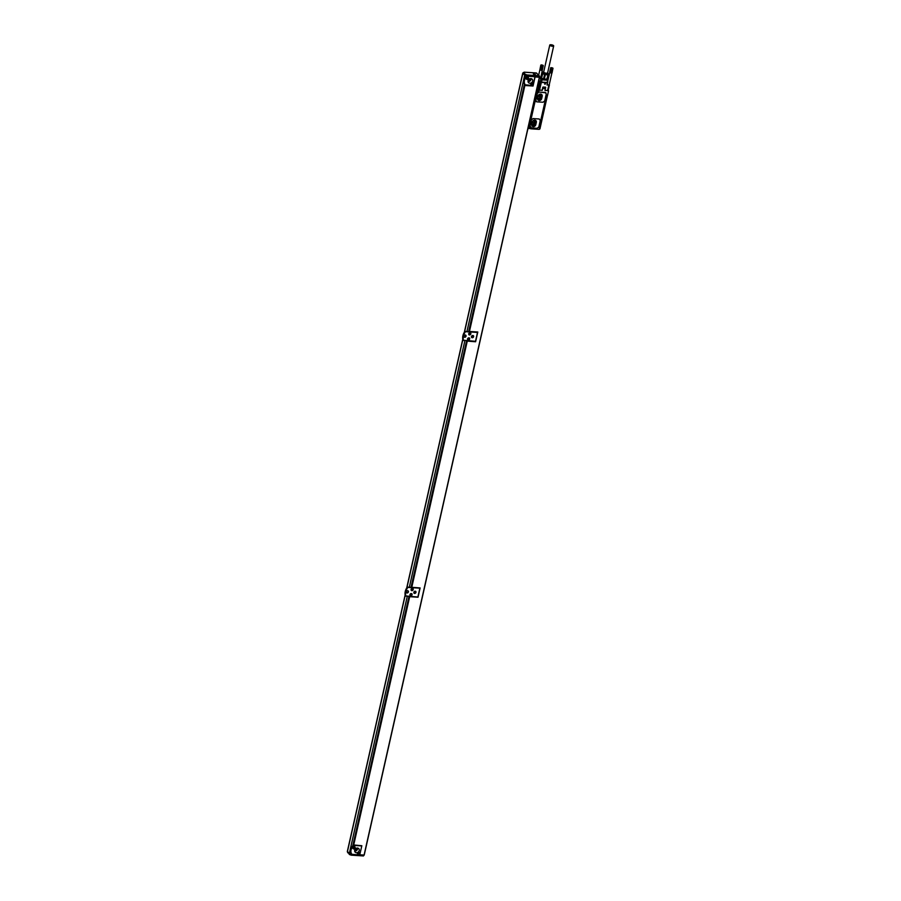 <?xml version="1.0" encoding="UTF-8"?>
<svg xmlns="http://www.w3.org/2000/svg" width="901" height="901" viewBox="0 0 901 901"><rect width="100%" height="100%" fill="white"/><g stroke="black" fill="none" stroke-linecap="round" stroke-linejoin="round"><path stroke-width="1.35" d="M544.992 84.086L545.465 83.5L544.7 83.816M545.375 83.906L544.778 83.883M544.925 83.174L545.229 84.187L544.925 83.174M545.229 84.198L545.51 83.241L544.643 84.12L545.229 84.198M542.064 90.325L542.807 87.296L542.064 90.325L539.564 90.168L541.31 82.419L547.481 82.813L546.997 84.987L549.419 84.953L547.403 84.807M538.46 89.863L539.564 90.168M539.249 90.134L542.132 90.269M542.256 90.393L542.672 88.535L545.398 88.715L544.981 90.573L548.18 90.415M544.992 90.505L548.09 90.37M548.563 90.798L547.538 95.36L546.659 95.393M547.346 95.438L546.772 95.495M547.448 95.54L540.161 127.897L539.249 127.874M530.599 127.018L530.621 128.798L538.956 129.339A1.002 0.856 -44.9 0 0 540.082 128.46L539.316 127.942M539.327 90.201L537.57 91.801M544.643 84.12L545.522 83.252M539.643 83.703L540.026 81.98L541.31 82.419L540.138 81.687A1.002 0.867 116.5 0 0 540.048 82.002L538.73 80.685M530.047 126.782L529.36 126.737L537.176 92.048L537.863 92.093M539.294 127.232L546.434 95.99L539.35 127.255M539.226 118.977L533.065 118.594L531.387 119.901L529.991 126.095L531.455 127.919L537.142 128.291L538.821 126.985L540.285 120.475L539.237 118.988L533.043 118.572L531.365 119.878L529.968 126.084L531.455 127.919M531.072 127.537L530.261 126.568M545.195 92.476L539.035 92.093L537.356 93.4L535.791 100.371L536.838 101.858L543.01 102.252L544.688 100.946L546.265 93.974L545.218 92.488L545.972 92.826L539.023 92.071L537.345 93.377L535.768 100.349L536.816 101.836M536.084 101.52L536.838 101.858M545.398 88.715L542.56 88.354M530.34 126.906L530.25 126.816A1.002 0.856 -44.9 0 1 529.416 128.539L528.504 128.483L538.134 83.343M530.137 128.043L529.675 126.399M539.812 83.872L538.843 83.635L537.435 89.909L538.393 90.145L539.812 83.872L538.347 82.408M537.176 92.048L537.694 91.812A1.002 0.856 -44.9 0 0 538.618 90.168M547.605 82.802L546.997 84.987M529.36 126.737L536.996 91.857M539.249 127.018L546.243 96.08M537.627 90.1L539.035 83.816M540.026 81.98A1.002 0.856 -44.9 0 1 540.138 81.687L540.972 79.446A1.002 0.856 -44.9 0 1 541.985 78.871L542.199 79.862L540.972 79.446L539.553 78.027A1.002 0.856 -44.9 0 1 539.947 77.61L540.668 77.317M547.65 82.498L547.56 79.232L547.144 84.953M531.714 124.406L532.232 122.074A2.264 1.915 -44.9 0 1 536.32 122.345L535.802 124.665A2.264 1.915 -44.9 0 1 531.714 124.406M538.1 96.047A2.264 1.915 -44.9 0 1 542.188 96.306L541.67 98.626A2.264 1.915 -44.9 0 1 537.582 98.367L538.1 96.047M539.181 78.68L539.913 77.632M540.532 77.418L541.985 78.871L543.506 78.961L541.557 78.083L542.571 73.567L544.609 74.49L543.506 78.961M543.697 78.984L546.952 79.187M535.847 120.588A2.264 1.915 -44.9 0 1 536.264 122.288L535.746 124.608A2.264 1.915 -44.9 0 1 532.119 126.106M541.715 94.549A2.264 1.915 -44.9 0 1 542.132 96.249L541.614 98.569A2.264 1.915 -44.9 0 1 537.987 100.067M541.062 64.962L540.51 70.041L539.969 69.715L540.611 70.087L542.222 70.087L543.224 65.75L540.882 77.227M543.596 79.006L547.132 79.232L548.022 73.308A2.635 0.833 -167.3 0 1 545.128 73.781A2.635 0.833 -167.3 0 1 543.145 72.204L541.557 78.083M550.973 67.62L552.82 68.037L550.635 67.823L551.322 68.262L550.297 72.79L549.768 72.463L551.885 72.891M550.748 68.138L549.734 72.407M532.626 121.207L534.642 120.272L536.219 121.466L535.329 125.408L533.268 126.365L531.703 125.171L532.57 121.275M537.829 97.984A1.126 0.957 -44.9 0 0 539.755 97.387L538.505 95.168L540.51 94.233L542.087 95.427L541.197 99.369L539.136 100.326L537.57 99.133L538.438 95.247M532.345 122.299A1.126 0.957 -44.9 0 0 532.457 121.995L532.637 121.207M539.936 69.614L540.96 65.041M540.949 65.39L539.924 69.636L540.803 65.199M538.663 75.222L540.893 65.334M541.535 65.514L540.51 70.041M541.636 65.548L540.611 70.087M541.749 65.582L540.724 70.12M541.861 65.615L540.837 70.154M541.974 65.649L540.949 70.177M542.087 65.672L541.062 70.199M542.199 65.694L541.186 70.222M541.298 70.233L542.098 70.154M543.19 65.784L542.143 70.075M542.639 72.508L542.571 73.567M547.132 79.232L548.484 73.95L546.682 79.333M544.317 79.187L545.33 74.67L547.695 74.828M544.609 74.49L545.33 74.67M550.691 68.082L549.633 72.204L550.714 67.766M549.756 72.44L550.646 68.037M550.106 72.666L551.074 68.33M551.322 68.262L550.297 72.79M551.423 68.296L550.41 72.835M551.536 68.33L550.511 72.868M551.649 68.363L550.624 72.902M551.761 68.397L550.748 72.925M551.885 68.42L550.86 72.947M551.998 68.431L550.973 72.97M551.085 72.981L552.076 72.756L552.944 68.33L551.93 72.823M552.932 68.555L551.739 72.97L552.989 68.532M533.268 126.365L531.736 124.98M535.329 125.408L534.451 124.518L532.39 125.476M535.295 120.757L534.451 124.518M541.163 94.729L540.318 98.479L538.257 99.437L537.604 98.952M541.197 99.369L540.318 98.479M539.136 100.326L538.257 99.437M529.946 127.852L529.788 127.221L529.799 127.953M538.224 91.125L538.066 90.494L538.077 91.226M532.457 121.995L533.888 123.426L534.304 121.567A1.126 0.957 -44.9 0 0 533.955 120.588M533.888 123.426A1.126 0.957 -44.9 0 1 531.962 124.023M539.823 94.56A1.126 0.957 -44.9 0 1 540.172 95.529L539.395 94.751M539.755 97.387L540.172 95.529M541.186 64.872L543.033 65.289L541.039 64.951M541.017 65.435L540.048 69.737M541.096 65.491L540.127 69.794M541.186 65.536L540.217 69.839M541.287 65.582L540.318 69.884M541.388 65.627L540.42 69.929M541.501 65.672L540.532 69.974M541.625 65.717L540.656 70.019M541.749 65.75L540.78 70.053M541.873 65.784L540.904 70.087M541.997 65.818L541.028 70.109M542.132 65.841L541.163 70.143M542.256 65.863L541.287 70.154M542.312 65.705L541.411 70.177M541.4 70.244L542.379 65.874M543.01 65.852L541.535 70.188M542.616 65.886L541.647 70.188M542.729 65.886L541.76 70.188M542.83 65.886L541.861 70.188M542.92 65.874L541.952 70.177M543.247 65.717L542.278 70.008L543.235 65.593M550.815 68.183L549.847 72.485M550.894 68.239L549.925 72.542M550.984 68.285L550.015 72.587M551.187 68.375L550.218 72.677M551.299 68.42L550.331 72.722M551.412 68.465L550.443 72.767M551.536 68.499L550.567 72.801M551.66 68.532L550.691 72.835M551.795 68.566L550.826 72.857M551.919 68.589L550.95 72.891M552.054 68.611L551.085 72.902M552.11 68.453L551.209 72.925M551.198 72.992L552.178 68.622M552.876 68.589L551.322 72.936M552.414 68.634L551.446 72.936M552.516 68.634L551.547 72.936M552.628 68.634L551.649 72.936M552.718 68.622L551.75 72.925M552.797 68.6L551.829 72.902M543.112 72.373A2.512 0.8 12.7 0 0 543.078 72.463A2.512 0.8 12.7 0 0 544.654 73.6A2.512 0.8 12.7 0 0 547.47 73.905A2.512 0.8 12.7 0 0 547.977 73.567A2.512 0.8 12.7 0 0 547.977 73.477M542.425 65.097L541.524 65.041L542.368 65.379M543.416 72.001A2.512 0.8 12.7 0 0 543.19 72.136A2.512 0.8 12.7 0 0 543.112 72.283A2.512 0.8 12.7 0 0 544.688 73.42A2.512 0.8 12.7 0 0 547.515 73.724A2.512 0.8 12.7 0 0 548.022 73.386A2.512 0.8 12.7 0 0 548.011 73.218A2.512 0.8 12.7 0 0 547.864 73.004M552.223 67.845L551.311 67.789L552.155 68.127M543.765 71.686A2.275 0.721 12.7 0 0 543.494 71.832A2.275 0.721 12.7 0 0 544.654 72.925A2.275 0.721 12.7 0 0 547.414 73.263A2.275 0.721 12.7 0 0 547.864 72.812A2.275 0.721 12.7 0 0 547.684 72.564M549.768 45.05L543.686 72.012A2.005 0.642 12.7 0 0 543.81 72.317A2.005 0.642 12.7 0 0 545.364 73.049A2.005 0.642 12.7 0 0 547.211 73.172A2.005 0.642 12.7 0 0 547.617 72.902L553.687 45.928A2.005 0.642 12.7 0 0 553.563 45.624A2.005 0.642 12.7 0 0 551.435 44.791A2.005 0.642 12.7 0 0 549.768 45.05A2.005 0.642 12.7 0 0 549.892 45.354A2.005 0.642 12.7 0 0 552.02 46.199A2.005 0.642 12.7 0 0 553.687 45.928M528.054 80.977A4.021 3.413 -44.9 0 0 528.245 80.887L528.459 80.775A4.021 3.413 135.1 0 0 530.43 78.612M355.005 850.319L355.05 850.251A4.021 3.413 135.1 0 0 357.021 848.089M539.485 77.227L364.229 855.038L359.781 854.801L361.83 845.735L353.113 844.913L409.11 596.451M353.665 845.206L409.673 596.699L418.03 597.239L420.125 587.936L411.385 587.272L466.864 341.085L475.604 341.761L477.812 331.996L469.455 331.455L524.878 85.505L533.043 86.023L535.081 76.957L539.372 77.238L364.072 855.083M538.055 76.799L538.753 76.844M357.055 848.078A3.773 3.199 -44.9 0 1 354.634 850.488M467.247 341.22L411.768 587.407M361.414 845.915L353.429 845.397L361.492 845.712M353.429 845.397A6.431 5.451 135.1 0 0 352.741 845.96A6.431 5.451 135.1 0 0 351.018 853.607A6.431 5.451 135.1 0 0 351.446 854.238L359.724 855.049L361.718 846.219M466.864 341.085L411.385 587.272M466.695 340.916L475.368 341.288M533.043 86.023L524.326 85.201L468.903 331.151L469.455 331.455M526.713 76.022A6.431 5.451 135.1 0 0 526.15 76.484A6.431 5.451 135.1 0 0 524.427 84.142A6.431 5.451 135.1 0 0 524.855 84.762L533.133 85.584L534.969 76.596L539.474 76.889L539.035 75.74L539.575 76.416L527.051 76.134A6.431 5.451 135.1 0 0 525.058 84.976M477.496 332.458L464.961 331.377A10.204 8.65 135.1 0 0 462.968 340.206L475.503 341.299L477.496 332.458L465.524 331.692A9.945 8.436 135.1 0 0 463.531 340.522M411.667 587.362L407.331 587.092A10.204 8.65 135.1 0 0 405.337 595.921L417.873 597.014L419.866 588.173L407.894 587.407A9.945 8.436 135.1 0 0 405.9 596.237M530.464 78.612A3.773 3.199 -44.9 0 1 528.042 81.011M357.629 848.078A3.773 3.199 -44.9 0 1 354.645 851.062A2.512 2.129 135.1 0 0 357.641 848.089M359.758 854.914L363.948 855.072M524.878 85.505L469.072 331.32M409.673 596.699L353.293 845.082M526.848 76.067L524.675 75.346L466.955 331.5M351.446 854.238L349.284 853.652L347.482 851.422M353.642 845.611A6.431 5.451 135.1 0 0 351.649 854.441M464.961 331.377L465.524 331.692M407.331 587.092L407.894 587.407M528.054 81.586A3.773 3.199 135.1 0 0 531.038 78.612A2.512 2.129 135.1 0 1 528.054 81.608M524.675 75.346L522.895 73.116M526.33 75.898L524.72 75.301L523.019 73.161M351.266 855.128L363.216 855.905L364.072 855.195M363.452 855.95L351.244 855.162L349.318 854.463L351.232 855.128L351.593 854.385M406.362 592.576A1.261 1.07 135.1 0 0 408.108 590.831M463.992 336.861A1.261 1.07 135.1 0 0 465.727 335.116M354.082 845.724A6.183 5.248 135.1 0 0 352.088 854.565M353.293 848.832A1.261 1.07 135.1 0 0 354.848 846.861A1.261 1.07 135.1 0 0 353.293 848.832M357.731 854.306A1.261 1.07 135.1 0 0 359.274 852.335A1.261 1.07 135.1 0 0 357.731 854.306M357.472 848.066A2.512 2.129 135.1 0 0 356.424 852.718A2.512 2.129 135.1 0 0 357.472 848.066M526.995 76.078L534.969 76.596M535.126 76.743L527.49 76.258A6.183 5.248 135.1 0 0 525.497 85.088M526.702 79.356A1.261 1.07 135.1 0 0 528.256 77.396A1.261 1.07 135.1 0 0 526.702 79.356M531.139 84.829A1.261 1.07 135.1 0 0 532.682 82.869A1.261 1.07 135.1 0 0 531.139 84.829M530.88 78.59A2.512 2.129 135.1 0 0 529.833 83.241A2.512 2.129 135.1 0 0 530.88 78.59M465.164 331.579A10.204 8.65 135.1 0 0 463.182 340.409M465.276 334.981A1.261 1.07 135.1 0 0 464.747 337.301A1.261 1.07 135.1 0 0 465.276 334.981M471.775 337.605A1.261 1.07 135.1 0 0 473.329 335.634A1.261 1.07 135.1 0 0 471.775 337.605M470.581 332.863A1.261 1.07 135.1 0 0 469.038 334.834A1.261 1.07 135.1 0 0 470.581 332.863A1.261 1.07 -44.9 0 1 468.824 334.631L468.824 334.631M467.889 339.947A1.261 1.07 135.1 0 0 469.432 337.988A1.261 1.07 135.1 0 0 467.889 339.947M407.545 587.294A10.204 8.65 135.1 0 0 405.551 596.124M407.646 590.696A1.261 1.07 135.1 0 0 407.117 593.016A1.261 1.07 135.1 0 0 407.646 590.696M414.145 593.32A1.261 1.07 135.1 0 0 415.699 591.36A1.261 1.07 135.1 0 0 414.145 593.32M412.962 588.59A1.261 1.07 135.1 0 0 411.408 590.549A1.261 1.07 135.1 0 0 412.962 588.59A1.261 1.07 -44.9 0 1 411.205 590.346A1.261 1.07 -44.9 0 1 411.194 590.346M410.259 595.674A1.261 1.07 135.1 0 0 411.802 593.703A1.261 1.07 135.1 0 0 410.259 595.674M350.793 854.193L349.216 854.08L347.527 851.941M527.051 74.963L539.035 75.74L536.298 72.981L524.314 72.215L523.042 73.06L524.821 74.839L526.95 75.605L527.051 74.963L526.432 74.749L526.207 75.853M363.216 855.905L350.613 854.925M354.848 846.861A1.261 1.07 -44.9 0 1 353.079 848.618M359.285 852.335A1.261 1.07 -44.9 0 1 357.517 854.103L357.517 854.103M528.256 77.396A1.261 1.07 -44.9 0 1 526.499 79.153A1.261 1.07 -44.9 0 1 526.488 79.153M532.694 82.869A1.261 1.07 -44.9 0 1 530.926 84.626L530.926 84.626M473.329 335.645A1.261 1.07 -44.9 0 1 471.572 337.402A1.261 1.07 -44.9 0 1 471.561 337.402M469.432 337.988A1.261 1.07 -44.9 0 1 467.675 339.745L467.675 339.745M415.699 591.36A1.261 1.07 -44.9 0 1 413.942 593.117L413.942 593.117M411.813 593.703A1.261 1.07 -44.9 0 1 410.045 595.46L410.045 595.46M534.282 74.468L533.381 73.927L535.408 74.378L534.282 74.468M353.992 848.314L353.53 847.661L354.42 847.728M358.418 853.788L357.967 853.146L358.857 853.202M527.4 78.837L526.939 78.196L527.828 78.252M531.827 84.311L531.376 83.669L532.266 83.725M472.473 337.087L472.011 336.445L472.901 336.501M469.725 334.316L469.275 333.674L470.164 333.73M468.576 339.429L468.126 338.787L469.004 338.844M414.843 592.802L414.381 592.16L415.271 592.216M412.106 590.031L411.644 589.389L412.534 589.445M410.946 595.144L410.496 594.502L411.363 594.66M542.74 87.307L545.499 87.149L545.06 90.528M547.56 90.686L548.81 85.099M545.342 88.658L545.736 87.498M543.134 87.003L545.364 87.217M545.251 88.557L545.51 87.228M541.355 82.104L547.673 82.509L547.864 80.223L542.199 79.862L541.355 82.104M543.089 87.07L545.499 87.149M545.116 88.512L545.387 87.318M528.189 128.37L538.302 83.511M540.138 81.687L538.809 80.358M548.18 79.175L547.864 80.223M529.191 128.235L530.115 127.064L529.191 128.235A0.743 0.631 -44.9 0 1 530.25 127.187A0.743 0.631 -44.9 0 1 529.135 128.179A0.743 0.631 -44.9 0 1 530.216 127.154M537.447 91.474A0.743 0.631 -44.9 0 1 538.471 90.393A0.743 0.631 -44.9 0 1 537.469 91.497A0.743 0.631 -44.9 0 1 538.528 90.449L537.413 91.44L538.528 90.449M539.215 78.567L539.575 77.993M547.144 79.198L548.202 78.837L547.526 78.162M544.79 79.22A3.12 0.991 12.7 0 0 546.209 79.311M544.486 79.356A3.266 1.036 12.7 0 0 546.49 79.491M529.36 128.246L530.148 127.244L529.36 128.246M537.638 91.519L538.426 90.517L537.638 91.519M533.527 120.79L534.304 121.567M408.975 596.439L352.741 845.96M524.427 84.142L468.655 331.613M466.605 340.724L411.025 587.328M351.018 853.607L350.883 854.204M526.285 75.898L526.15 76.484M464.905 340.612L409.324 587.215M407.275 596.327L349.284 853.652M522.805 73.465L464.556 331.94M462.821 339.598L406.925 587.655M405.191 595.313L347.403 851.772L347.797 852.797M347.538 851.907L349.306 853.675M523.605 72.621L525.384 74.4L524.72 75.301M526.432 74.749L525.384 74.4M353.023 847.526A1.002 0.856 135.1 0 0 353.226 848.427M354.645 847.008A1.002 0.856 135.1 0 0 353.744 846.794M357.449 852.999A1.002 0.856 135.1 0 0 357.663 853.9M359.082 852.481A1.002 0.856 135.1 0 0 358.181 852.267M526.432 78.049A1.002 0.856 135.1 0 0 526.635 78.95M528.054 77.531A1.002 0.856 135.1 0 0 527.153 77.328M530.858 83.523A1.002 0.856 135.1 0 0 531.072 84.424M532.491 83.005A1.002 0.856 135.1 0 0 531.59 82.802M471.505 336.298A1.002 0.856 135.1 0 0 471.707 337.199M473.126 335.78A1.002 0.856 135.1 0 0 472.225 335.577M468.757 333.528A1.002 0.856 135.1 0 0 468.97 334.429M470.39 333.01A1.002 0.856 135.1 0 0 469.489 332.807M467.608 338.641A1.002 0.856 135.1 0 0 468.813 339.722A1.002 0.856 135.1 0 0 468.317 338.033A1.002 0.856 135.1 0 0 467.856 339.587L468.227 337.943L469.196 338.089A1.002 0.856 135.1 0 0 468.329 337.92M469.241 338.123A1.002 0.856 135.1 0 0 469.196 338.089L468.835 339.722L467.856 339.587M413.874 592.013A1.002 0.856 135.1 0 0 414.077 592.914M415.496 591.495A1.002 0.856 135.1 0 0 414.595 591.293M411.138 589.243A1.002 0.856 135.1 0 0 411.34 590.144M412.759 588.725A1.002 0.856 135.1 0 0 411.858 588.522M354.239 848.551A0.901 0.766 135.1 0 0 353.789 847.03A0.901 0.766 135.1 0 0 354.239 848.551A1.002 0.856 135.1 0 0 353.721 846.906A1.002 0.856 135.1 0 0 354.228 848.596M358.159 852.38A1.002 0.856 135.1 0 0 358.666 854.069L357.618 853.866L358.069 852.301L359.116 852.515A1.002 0.856 135.1 0 0 358.159 852.38M358.677 854.024A0.901 0.766 135.1 0 0 358.215 852.504A0.901 0.766 135.1 0 0 358.677 854.024A1.002 0.856 135.1 0 0 359.116 852.515L358.677 854.08M527.13 77.441A1.002 0.856 135.1 0 0 527.637 79.13A1.002 0.856 135.1 0 0 527.13 77.441M531.567 82.915A1.002 0.856 135.1 0 0 532.063 84.604A1.002 0.856 135.1 0 0 531.567 82.915M472.203 335.69A1.002 0.856 135.1 0 0 472.71 337.368A1.002 0.856 135.1 0 0 472.203 335.69M469.466 332.92A1.002 0.856 135.1 0 0 469.973 334.598A1.002 0.856 135.1 0 0 469.466 332.92M414.573 591.405A1.002 0.856 135.1 0 0 415.079 593.095A1.002 0.856 135.1 0 0 414.573 591.405M412.354 590.324L412.804 588.77L411.746 588.544L411.306 590.11L412.354 590.324A1.002 0.856 135.1 0 0 411.836 588.635A1.002 0.856 135.1 0 0 412.343 590.324M527.198 77.554A0.901 0.766 135.1 0 0 527.648 79.074A0.901 0.766 135.1 0 0 527.198 77.554M531.624 83.038A0.901 0.766 135.1 0 0 532.086 84.548A0.901 0.766 135.1 0 0 531.624 83.038M472.27 335.803A0.901 0.766 135.1 0 0 472.721 337.323A0.901 0.766 135.1 0 0 472.27 335.803M469.522 333.032A0.901 0.766 135.1 0 0 469.984 334.553A0.901 0.766 135.1 0 0 469.522 333.032M468.374 338.157A0.901 0.766 135.1 0 0 468.824 339.666A0.901 0.766 135.1 0 0 468.374 338.157M414.64 591.529A0.901 0.766 135.1 0 0 415.091 593.038A0.901 0.766 135.1 0 0 414.64 591.529M411.903 588.747A0.901 0.766 135.1 0 0 412.354 590.268A0.901 0.766 135.1 0 0 411.903 588.747M410.743 593.872A0.901 0.766 135.1 0 0 411.205 595.392A0.901 0.766 135.1 0 0 410.743 593.872M409.978 594.356A1.002 0.856 135.1 0 0 410.146 595.223L411.205 595.437A1.002 0.856 135.1 0 0 410.687 593.748A1.002 0.856 135.1 0 0 411.183 595.437L411.577 593.804A1.002 0.856 135.1 0 0 410.71 593.635M411.577 593.804L410.597 593.658L410.146 595.223A1.002 0.856 135.1 0 0 410.192 595.257M542.807 87.296L542.12 90.314M548.157 90.528L549.419 84.953M541.467 76.99L540.577 77.385M547.583 77.936L548.304 78.657M547.808 80.82L549.768 72.463M549.205 84.919L551.919 72.891M539.519 77.193L364.229 855.038M522.715 73.263L464.342 332.255M462.765 339.272L406.711 587.97M405.135 594.987L347.313 851.569M536.377 72.958L524.168 72.17M539.406 75.966L536.433 72.981M522.952 72.846L523.909 72.328M353.192 848.393L353.631 846.827L354.69 847.041L354.239 848.607L353.192 848.393M526.601 78.916L527.04 77.351L528.099 77.576L527.648 79.13L526.601 78.916M531.027 84.39L531.477 82.824L532.457 82.971L532.086 84.604L531.027 84.39M471.673 337.165L472.113 335.6L473.171 335.825L472.721 337.379L471.673 337.165M468.925 334.395L469.376 332.829L470.356 332.976L469.984 334.609L468.925 334.395M414.043 592.881L414.483 591.315L415.541 591.54L415.091 593.095L414.043 592.881"/></g></svg>
